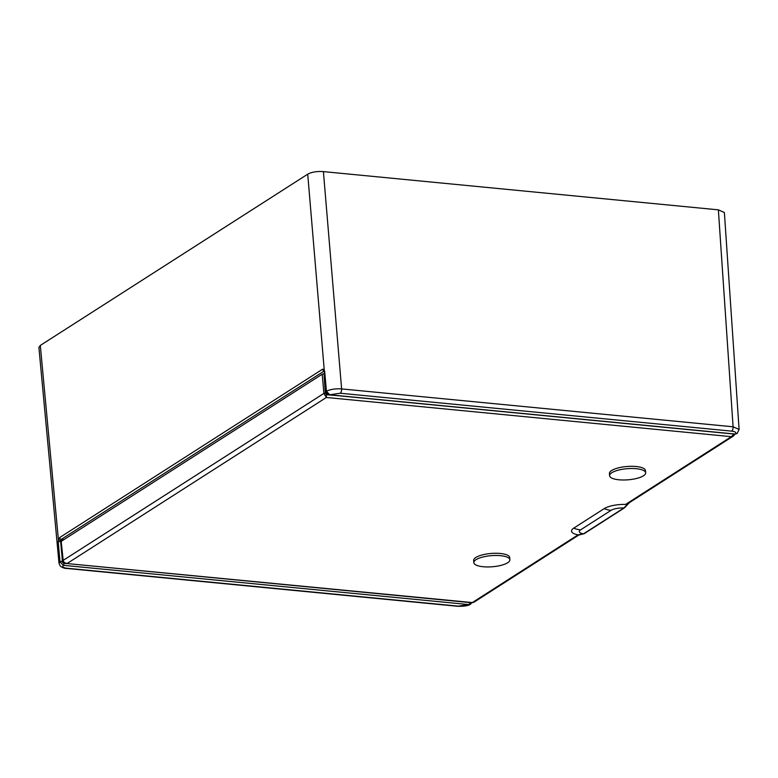 <?xml version="1.0" encoding="UTF-8"?>
<svg xmlns="http://www.w3.org/2000/svg" width="778" height="778" viewBox="0 0 778 778"><rect width="100%" height="100%" fill="white"/><g stroke="black" fill="none" stroke-linecap="round" stroke-linejoin="round"><path stroke-width="1.17" d="M724.376 212.482L739.1 429.446L733.09 426.801L341.61 388.912L323.405 171.607L718.366 209.846L724.376 212.53M323.405 171.607C316.87 171.189 311.647 172.045 307.718 174.175L324.387 371.699A1.741 0.525 174.9 0 0 324.387 371.719M38.91 347.416L40.31 345.432L307.718 174.175M469.669 602.532A1.741 0.827 -84.5 0 1 468.969 604.594L63.368 565.324A1.741 0.827 -84.5 0 0 64.068 563.165M60.976 541.585L61.297 539.368L324.241 370.98A1.741 1.43 -122.6 0 1 322.627 369.171L324.105 369.696L324.659 371.378A1.741 0.525 174.9 0 0 324.387 371.699L326.157 391.519M734.695 433.998A1.741 0.827 95.5 0 0 734.967 434.134L734.967 434.134A1.741 0.827 95.5 0 0 735.268 434.046L329.678 394.786L340.21 393.24A3.482 1.653 95.5 0 0 341.61 388.912C335.59 388.533 330.533 389.292 326.439 391.178L329.678 394.786A1.741 0.827 95.5 0 1 329.376 394.864L329.376 394.864C326.848 393.833 325.768 392.715 326.147 391.509L326.147 391.519A1.741 0.525 174.9 0 1 326.439 391.178L324.659 371.378M470.379 604.341C468.045 605.761 463.863 606.422 457.824 606.295A3.482 1.653 -84.5 0 0 457.834 606.295A3.482 1.653 -84.5 0 0 458.427 606.14L470.379 604.341L471.769 602.736M340.21 393.24L731.69 431.138C735.482 431.634 736.678 432.607 735.268 434.046L737.145 433.492M457.834 606.295L66.354 568.407A3.482 1.653 -84.5 0 0 66.957 568.241C63.154 567.745 61.968 566.773 63.368 565.324L59.994 561.813L58.243 541.994L58.418 539.854L60.694 540.496M66.354 568.407C64.905 568.562 62.921 567.843 60.402 566.238L59.021 563.437L59.994 561.813A1.741 0.525 -5.1 0 1 62.337 561.366M324.543 373.459L322.218 374.199L61.18 541.371L63.193 560.364C63.485 562.222 64.866 563.223 67.326 563.36L326.361 397.47L323.891 393.405L63.193 560.364M61.413 541.965L61.18 541.371M65.264 563.282L63.796 563.146A1.507 1.245 -122.6 0 1 62.357 561.59L61.034 542.217M628.342 503.308L625.609 504.407A18.137 5.592 175.4 0 0 604.214 508.618L573.736 528.136A26.073 21.463 57.4 0 0 580.544 529.886L611.031 510.368A10.445 3.219 -4.6 0 1 623.907 507.966L628.342 503.308L733.43 436.02L731.369 436.672L326.361 397.47L326.352 394.728L336.835 395.594M629.47 502.598L624.549 507.81L584.171 533.679A1.391 1.148 -122.6 0 1 583.519 533.825L578.093 534.836A18.137 5.592 -4.6 0 1 573.736 528.136M473.831 562.65L473.656 560.452A18.079 5.572 -4.6 0 1 475.854 557.476A18.079 5.572 -4.6 0 1 495.917 553.265A18.079 5.572 -4.6 0 1 509.697 557.554L509.872 559.752A18.079 5.572 -4.6 0 1 507.674 562.737A18.079 5.572 -4.6 0 1 487.611 566.948A18.079 5.572 -4.6 0 1 473.831 562.65A18.079 5.572 -4.6 0 1 476.029 559.674A18.079 5.572 -4.6 0 1 496.092 555.463A18.079 5.572 -4.6 0 1 509.872 559.752M645.662 472.8L645.477 470.602A18.079 5.572 175.4 0 0 631.707 466.304A18.079 5.572 175.4 0 0 611.644 470.515A18.079 5.572 175.4 0 0 609.437 473.501L609.612 475.698A18.079 5.572 175.4 0 0 623.392 479.997A18.079 5.572 175.4 0 0 643.455 475.776A18.079 5.572 175.4 0 0 645.662 472.8A18.079 5.572 175.4 0 0 631.882 468.502A18.079 5.572 175.4 0 0 611.819 472.713A18.079 5.572 175.4 0 0 609.612 475.698M326.352 394.728L325.301 393.036L323.891 393.405L322.218 374.199M325.301 393.036L324.018 373.79M327.674 394.203L327.596 394.193A1.507 1.245 -122.6 0 1 326.167 392.637L325.36 382.591M734.062 434.046L731.369 436.672L625.609 504.407M60.966 541.663L62.979 560.666C64.166 562.766 65.235 563.7 66.188 563.476L472.334 602.571L578.093 534.836L578.793 535.04L578.093 534.836M472.265 602.785L66.188 563.476M578.793 535.04L473.491 602.483M458.427 606.14L66.957 568.241M58.243 541.994A1.741 0.525 -5.1 0 1 60.645 541.556L61.676 553.119M63.913 539.621L61.297 539.368A1.741 1.43 -122.6 0 1 59.643 537.588L322.627 369.171M718.366 209.846L733.09 426.801A3.482 1.653 95.5 0 1 731.69 431.138M40.31 345.432L58.418 539.854L59.643 537.588M624.549 507.81A1.391 1.148 -122.6 0 1 623.907 507.966L583.519 533.825A10.445 3.219 175.4 0 1 580.544 529.886M604.214 508.618A26.073 21.463 57.4 0 0 611.031 510.368M325.311 393.191L326.167 392.637M327.596 394.193L326.653 394.806M63.796 563.146L64.302 562.815M63.067 561.133L62.357 561.59M739.1 429.446L737.126 433.511L734.967 434.134L329.376 394.864M38.9 347.348L59.021 563.437M733.43 436.02L735.006 434.134M584.171 533.679L578.813 535.05"/></g></svg>
